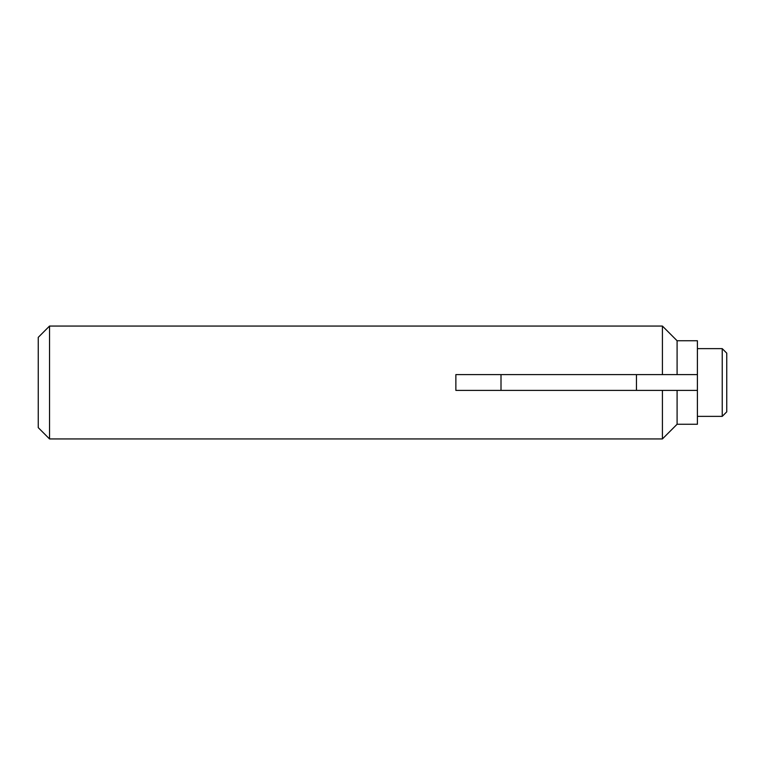 <?xml version="1.0" encoding="UTF-8"?>
<svg xmlns="http://www.w3.org/2000/svg" width="765" height="765" viewBox="0 0 765 765"><rect width="100%" height="100%" fill="white"/><g stroke="black" fill="none" stroke-linecap="round" stroke-linejoin="round"><path stroke-width="1.15" d="M455.864 374.601L501.008 374.601L501.008 390.399L455.864 390.399L455.864 374.601M722.236 416.361L722.236 348.639L726.75 353.153L726.75 411.847L722.236 416.361L697.403 416.361M722.236 348.639L697.403 348.639M697.403 390.399L697.403 424.259L677.092 424.259L677.092 390.399L697.403 390.399L697.403 340.741L677.092 340.741L677.092 374.601L697.403 374.601M677.092 390.399L662.414 390.399L662.414 438.938L49.534 438.938L49.534 326.062L38.25 337.355L38.25 427.645L49.534 438.938M677.092 340.741L662.414 326.062L662.414 374.601L677.092 374.601M662.414 390.399L636.451 390.399L636.451 374.601L662.414 374.601M662.414 326.062L49.534 326.062M636.451 374.601L501.008 374.601M636.451 390.399L501.008 390.399M677.092 424.259L662.414 438.938"/></g></svg>
